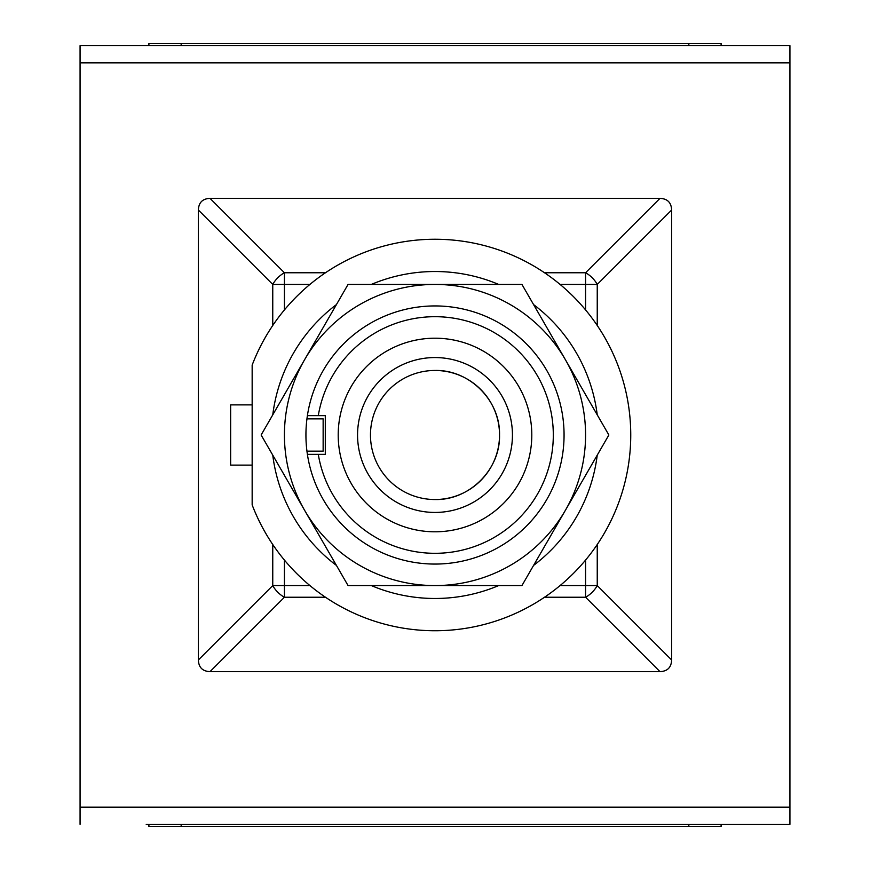<?xml version="1.0" encoding="UTF-8"?>
<svg xmlns="http://www.w3.org/2000/svg" width="870" height="870" viewBox="0 0 870 870"><rect width="100%" height="100%" fill="white"/><g stroke="black" fill="none" stroke-linecap="round" stroke-linejoin="round"><path stroke-width="1.3" d="M721.1 824.347L721.1 826.5L148.9 826.5L148.9 824.347M181.167 826.5L181.167 824.347M688.833 826.5L688.833 824.347M721.1 45.653L721.1 43.5L181.167 43.5L181.167 45.653M688.833 45.653L688.833 43.5M148.9 45.653L148.9 43.5L181.167 43.5M789.927 62.857L80.073 62.857L80.073 45.653L789.927 45.653L789.927 824.347L723.786 824.347M789.927 824.347L146.214 824.347M210.04 671.618L659.96 671.618C667.442 671.336 671.336 667.442 671.618 659.96L671.618 210.04C671.336 202.558 667.442 198.665 659.96 198.382L210.04 198.382C202.558 198.665 198.665 202.558 198.382 210.04L198.382 659.96C198.665 667.442 202.558 671.336 210.04 671.618L284.425 597.244A17.204 9.396 -135 0 1 272.756 585.575L198.382 659.96M659.96 671.618L585.575 597.244A17.204 9.396 -45 0 0 597.244 585.575L671.618 659.96M80.073 62.857L80.073 824.347M80.073 45.653L146.214 45.653M789.927 45.653L723.786 45.653M659.96 198.382L585.575 272.756A17.204 9.396 45 0 1 597.244 284.425L671.618 210.04M210.04 198.382L284.425 272.756A17.204 9.396 135 0 0 272.756 284.425L272.756 325.478M499.532 435C500.424 469.485 469.485 500.424 435 499.532A64.532 64.532 0 0 0 499.532 435A64.532 64.532 0 0 0 435 370.468C469.485 369.576 500.424 400.515 499.532 435M435 512.441A77.441 77.441 0 0 1 357.559 435A77.441 77.441 0 0 1 435 357.559A77.441 77.441 0 0 1 512.441 435A77.441 77.441 0 0 1 435 512.441M435 531.798A96.798 96.798 0 0 1 338.202 435A96.798 96.798 0 0 1 435 338.202A96.798 96.798 0 0 1 531.798 435A96.798 96.798 0 0 1 435 531.798M435 316.691A118.309 118.309 0 0 1 553.309 435A118.309 118.309 0 0 1 435 553.309A118.309 118.309 0 0 1 318.289 454.357L325.293 454.357L325.293 415.642L318.289 415.642A118.309 118.309 0 0 1 435 316.691M318.289 415.642L307.393 415.642A129.065 129.065 0 0 1 435 305.935A129.065 129.065 0 0 1 564.064 435A129.065 129.065 0 0 1 435 564.064A129.065 129.065 0 0 1 307.393 454.357L318.289 454.357M252.159 404.887L252.159 365.096A195.75 195.75 0 0 1 630.75 435A195.75 195.75 0 0 1 252.159 504.904L252.159 465.113L230.648 465.113L230.648 404.887L252.159 404.887L252.159 465.113M306.947 418.861L323.14 418.861L323.14 451.138L306.947 451.138M371.338 585.575A163.484 163.484 0 0 0 498.662 585.575M533.571 565.424A163.484 163.484 0 0 0 597.233 455.151M597.233 414.849A163.484 163.484 0 0 0 533.571 304.576M498.662 284.425A163.484 163.484 0 0 0 371.338 284.425M336.429 304.576A163.484 163.484 0 0 0 272.767 414.849M272.767 455.151A163.484 163.484 0 0 0 336.429 565.424M307.393 415.642A129.065 129.065 0 0 0 307.393 454.357M304.598 510.288A150.575 150.575 0 0 0 565.402 510.288A150.575 150.575 0 0 0 435 284.425A150.575 150.575 0 0 0 304.598 510.288L261.13 435L348.065 284.425L521.935 284.425L608.869 435L521.935 585.575L348.065 585.575L304.598 510.288M585.575 309.927L585.575 284.425L597.244 284.425L597.244 325.478M597.244 544.522L597.244 585.575L585.575 585.575L585.575 560.073M284.425 560.073L284.425 585.575L309.927 585.575M560.073 585.575L585.575 585.575L585.575 597.244L544.522 597.244M284.425 309.927L284.425 284.425L309.927 284.425M560.073 284.425L585.575 284.425L585.575 272.756L544.522 272.756M325.478 597.244L284.425 597.244L284.425 585.575L272.756 585.575L272.756 544.522M789.927 807.142L80.073 807.142M325.478 272.756L284.425 272.756L284.425 284.425L272.756 284.425L198.382 210.04M435 370.468A64.532 64.532 0 0 0 370.468 435A64.532 64.532 0 0 0 435 499.532"/></g></svg>
